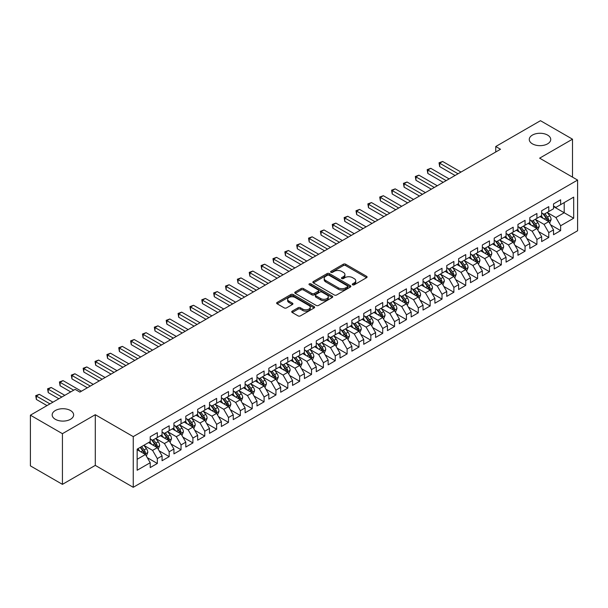 <?xml version="1.0" encoding="UTF-8"?>
<svg xmlns="http://www.w3.org/2000/svg" width="608" height="608" viewBox="0 0 608 608"><rect width="100%" height="100%" fill="white"/><g stroke="black" fill="none" stroke-linecap="round" stroke-linejoin="round"><path stroke-width="0.91" d="M352.61 284.81A1.155 0.669 0 0 0 354.236 284.81L366.609 277.666A1.649 0.95 0 0 0 367.095 276.997A1.649 0.95 0 0 0 366.609 276.321L345.648 264.222A1.649 0.95 0 0 0 343.322 264.222L330.95 271.366A1.155 0.669 0 0 0 330.615 271.837A1.155 0.669 0 0 0 330.95 272.308A1.155 0.669 0 0 0 332.584 272.308L334.18 271.381A5.267 3.04 0 0 1 341.635 271.381L343.383 272.392A5.267 3.04 0 0 1 344.926 274.542A5.267 3.04 0 0 1 343.383 276.693L341.78 277.613A1.155 0.669 0 0 0 341.445 278.084A1.155 0.669 0 0 0 341.78 278.555A1.155 0.669 0 0 0 343.414 278.555L345.01 277.636A5.267 3.04 0 0 1 352.465 277.636L354.213 278.639A5.267 3.04 0 0 1 355.756 280.79A5.267 3.04 0 0 1 354.213 282.94L352.61 283.868A1.155 0.669 0 0 0 352.268 284.339A1.155 0.669 0 0 0 352.61 284.81L352.61 283.868M70.498 410.529A10.739 6.202 0 0 0 58.794 409.184A10.739 6.202 0 0 0 52.166 414.914A10.739 6.202 0 0 0 55.313 419.292A10.739 6.202 0 0 0 67.009 420.637A10.739 6.202 0 0 0 73.636 414.914A10.739 6.202 0 0 0 70.498 410.529M547.588 135.082A10.739 6.202 0 0 0 535.891 133.737A10.739 6.202 0 0 0 529.264 139.46A10.739 6.202 0 0 0 532.403 143.845A10.739 6.202 0 0 0 544.107 145.19A10.739 6.202 0 0 0 550.734 139.46A10.739 6.202 0 0 0 547.588 135.082M292.205 311.144A1.649 0.95 0 0 0 291.726 311.813A1.649 0.95 0 0 0 292.205 312.489L298.087 315.886A1.649 0.95 0 0 0 300.42 315.886L314.154 307.952A1.649 0.95 0 0 0 314.64 307.276A1.649 0.95 0 0 0 314.154 306.607L293.2 294.508A1.649 0.95 0 0 0 290.867 294.508L277.126 302.442A1.649 0.95 0 0 0 276.648 303.111A1.649 0.95 0 0 0 277.126 303.78L284.232 307.884A1.649 0.95 0 0 0 286.558 307.884L292.44 304.486A1.649 0.95 0 0 0 292.927 303.818A1.649 0.95 0 0 0 292.44 303.141L288.922 301.112A4.408 2.546 0 0 1 287.63 299.311A4.408 2.546 0 0 1 290.35 296.962A4.408 2.546 0 0 1 295.146 297.517L308.948 305.482A4.408 2.546 0 0 1 310.24 307.276A4.408 2.546 0 0 1 307.519 309.632A4.408 2.546 0 0 1 302.716 309.077L300.42 307.747A1.649 0.95 0 0 0 298.087 307.747L292.205 311.144L292.205 312.489M62.426 433.679L62.426 484.356L95.289 465.386L95.289 414.709L62.426 433.679L30.4 415.188L75.118 389.363L79.868 392.107L500.498 149.256L495.748 146.52L495.748 152M95.289 414.709L133.243 436.62L577.6 180.074L577.6 230.759L133.243 487.304L133.243 436.62M572.5 177.133L572.5 139.186L539.638 158.164L577.6 180.074M572.5 139.186L540.474 120.696L495.748 146.52M334.301 294.979A1.649 0.95 0 0 0 336.627 294.979L350.368 287.044A1.649 0.95 0 0 0 350.846 286.376A1.649 0.95 0 0 0 350.368 285.699L329.407 273.6A1.649 0.95 0 0 0 327.081 273.6L313.34 281.534A1.649 0.95 0 0 0 312.862 282.203A1.649 0.95 0 0 0 313.34 282.88L334.301 294.979M309.784 285.061A1.155 0.669 0 0 1 310.954 285.22L310.954 283.852L332.264 296.157A1.649 0.95 0 0 1 332.743 296.826A1.649 0.95 0 0 1 332.264 297.494L318.524 305.429A1.649 0.95 0 0 1 316.19 305.429L295.237 293.33L295.237 291.984A1.649 0.95 0 0 0 294.751 292.661A1.649 0.95 0 0 0 295.237 293.33M295.237 291.984L301.112 288.587A1.649 0.95 0 0 1 303.445 288.587L311.942 293.497A1.649 0.95 0 0 0 314.275 293.497L318.174 291.247A1.649 0.95 0 0 0 318.653 290.571A1.649 0.95 0 0 0 318.174 289.902L309.328 284.795A1.155 0.669 0 0 1 308.986 284.324A1.155 0.669 0 0 1 309.7 283.708A1.155 0.669 0 0 1 310.954 283.852M553.523 206.583L564.194 212.747L564.194 202.608L573.686 197.129L560.637 204.66L560.637 199.796L553.523 203.908L553.523 208.772L548.773 211.508L548.773 206.652L541.66 210.756L541.66 215.62L536.91 218.356L536.91 213.499L529.796 217.603L529.796 222.467L525.054 225.211L525.054 220.347L517.932 224.451L517.932 229.315L513.19 232.058L513.19 227.194L506.069 231.306L506.069 236.162L501.326 238.906L501.326 234.042L494.213 238.154L494.213 243.01L489.463 245.754L489.463 240.89L482.349 245.001L482.349 249.865L477.599 252.601L477.599 247.737L470.486 251.849L470.486 256.713L465.743 259.449L465.743 254.585L458.622 258.696L458.622 263.56L453.88 266.296L453.88 261.432L446.758 265.544L446.758 270.408L442.016 273.144L442.016 268.288L434.895 272.392L434.895 277.256L430.152 279.999L430.152 275.135L423.039 279.239L423.039 284.103L418.289 286.847L418.289 281.983L411.175 286.094L411.175 290.951L406.433 293.694L406.433 288.83L399.312 292.942L399.312 297.798L394.569 300.542L394.569 295.678L387.448 299.79L387.448 304.654L382.706 307.39L382.706 302.526L375.584 306.637L375.584 311.501L370.842 314.237L370.842 309.373L363.728 313.485L363.728 318.349L358.978 321.085L358.978 316.221L351.865 320.332L351.865 325.196L347.122 327.932L347.122 323.076L340.001 327.18L340.001 332.044L335.259 334.788L335.259 329.924L328.138 334.028L328.138 338.892L323.395 341.635L323.395 336.771L316.274 340.883L316.274 345.739L311.532 348.483L311.532 343.619L304.418 347.73L304.418 352.587L299.668 355.33L299.668 350.466L292.554 354.578L292.554 359.442L287.804 362.178L287.804 357.314L280.691 361.426L280.691 366.29L275.948 369.026L275.948 364.162L268.827 368.273L268.827 373.137L264.085 375.873L264.085 371.009L256.964 375.121L256.964 379.985L252.221 382.721L252.221 377.864L245.108 381.968L245.108 386.832L240.358 389.576L240.358 384.712L233.244 388.816L233.244 393.68L228.494 396.424L228.494 391.56L221.38 395.671L221.38 400.528L216.638 403.271L216.638 398.407L209.517 402.519L209.517 407.375L204.774 410.119L204.774 405.255L197.653 409.366L197.653 414.23L192.911 416.966L192.911 412.102L185.797 416.214L185.797 421.078L181.047 423.814L181.047 418.95L173.934 423.062L173.934 427.926L169.184 430.662L169.184 425.798L162.07 429.909L162.07 434.773L157.328 437.509L157.328 432.653L150.206 436.757L150.206 441.621L137.157 449.152L137.157 470.25L150.206 462.718L145.464 454.495L137.157 449.7M573.686 197.129L573.686 218.219L560.637 225.758L555.894 217.535L547.291 212.572M550.612 224.831L560.637 230.614L560.637 225.758M560.637 230.614L553.523 234.726L553.523 229.862L548.773 232.606L544.031 224.382L535.428 219.42M538.749 231.678L548.773 237.47L548.773 232.606M548.773 237.47L541.66 241.574L541.66 236.71L536.91 239.453L532.167 231.238L523.572 226.267M526.893 238.526L536.91 244.317L536.91 239.453M536.91 244.317L529.796 248.421L529.796 243.565L525.054 246.301L520.304 238.085L511.708 233.115M515.029 245.374L525.054 251.165L525.054 246.301M525.054 251.165L517.932 255.276L517.932 250.412L513.19 253.148L508.44 244.933L499.844 239.962M503.166 252.229L513.19 258.012L513.19 253.148M513.19 258.012L506.069 262.124L506.069 257.26L501.326 259.996L496.584 251.78L487.981 246.818M491.302 259.076L501.326 264.86L501.326 259.996M501.326 264.86L494.213 268.972L494.213 264.108L489.463 266.844L484.72 258.628L476.117 253.665M479.438 265.924L489.463 271.708L489.463 266.844M489.463 271.708L482.349 275.819L482.349 270.955L477.599 273.699L472.857 265.476L464.254 260.513M467.582 272.772L477.599 278.555L477.599 273.699M477.599 278.555L470.486 282.667L470.486 277.803L465.743 280.546L460.993 272.323L452.398 267.36M455.719 279.619L465.743 285.403L465.743 280.546M465.743 285.403L458.622 289.514L458.622 284.65L453.88 287.394L449.13 279.171L440.534 274.208M443.855 286.467L453.88 292.258L453.88 287.394M453.88 292.258L446.758 296.362L446.758 291.498L442.016 294.242L437.274 286.026L428.67 281.056M431.992 293.314L442.016 299.106L442.016 294.242M442.016 299.106L434.895 303.21L434.895 298.353L430.152 301.089L425.41 292.874L416.807 287.903M420.128 300.162L430.152 305.953L430.152 301.089M430.152 305.953L423.039 310.065L423.039 305.201L418.289 307.937L413.546 299.721L404.943 294.751M408.272 307.017L418.289 312.801L418.289 307.937M418.289 312.801L411.175 316.912L411.175 312.048L406.433 314.784L401.683 306.569L393.087 301.606M396.408 313.865L406.433 319.648L406.433 314.784M406.433 319.648L399.312 323.76L399.312 318.896L394.569 321.632L389.819 313.416L381.224 308.454M384.545 320.712L394.569 326.496L394.569 321.632M394.569 326.496L387.448 330.608L387.448 325.744L382.706 328.487L377.963 320.264L369.36 315.301M372.681 327.56L382.706 333.344L382.706 328.487M382.706 333.344L375.584 337.455L375.584 332.591L370.842 335.335L366.1 327.112L357.496 322.149M360.818 334.408L370.842 340.191L370.842 335.335M370.842 340.191L363.728 344.303L363.728 339.439L358.978 342.182L354.236 333.959L345.633 328.996M348.954 341.255L358.978 347.046L358.978 342.182M358.978 347.046L351.865 351.15L351.865 346.286L347.122 349.03L342.372 340.814L333.777 335.844M337.098 348.103L347.122 353.894L347.122 349.03M347.122 353.894L340.001 357.998L340.001 353.142L335.259 355.878L330.509 347.662L321.913 342.692M325.234 354.95L335.259 360.742L335.259 355.878M335.259 360.742L328.138 364.853L328.138 359.989L323.395 362.725L318.653 354.51L310.05 349.539M313.371 361.806L323.395 367.589L323.395 362.725M323.395 367.589L316.274 371.701L316.274 366.837L311.532 369.573L306.789 361.357L298.186 356.394M301.507 368.653L311.532 374.437L311.532 369.573M311.532 374.437L304.418 378.548L304.418 373.684L299.668 376.42L294.926 368.205L286.322 363.242M289.644 375.501L299.668 381.284L299.668 376.42M299.668 381.284L292.554 385.396L292.554 380.532L287.804 383.276L283.062 375.052L274.466 370.09M277.788 382.348L287.804 388.132L287.804 383.276M287.804 388.132L280.691 392.244L280.691 387.38L275.948 390.123L271.198 381.9L262.603 376.937M265.924 389.196L275.948 394.98L275.948 390.123M275.948 394.98L268.827 399.091L268.827 394.227L264.085 396.971L259.342 388.748L250.739 383.785M254.06 396.044L264.085 401.835L264.085 396.971M264.085 401.835L256.964 405.939L256.964 401.075L252.221 403.818L247.479 395.603L238.876 390.632M242.197 402.891L252.221 408.682L252.221 403.818M252.221 408.682L245.108 412.786L245.108 407.93L240.358 410.666L235.615 402.45L227.012 397.48M230.333 409.739L240.358 415.53L240.358 410.666M240.358 415.53L233.244 419.634L233.244 414.778L228.494 417.514L223.752 409.298L215.156 404.328M218.477 416.594L228.494 422.378L228.494 417.514M228.494 422.378L221.38 426.489L221.38 421.625L216.638 424.361L211.888 416.146L203.292 411.183M206.614 423.442L216.638 429.225L216.638 424.361M216.638 429.225L209.517 433.337L209.517 428.473L204.774 431.209L200.032 422.993L191.429 418.03M194.75 430.289L204.774 436.073L204.774 431.209M204.774 436.073L197.653 440.184L197.653 435.32L192.911 438.064L188.168 429.841L179.565 424.878M182.886 437.137L192.911 442.92L192.911 438.064M192.911 442.92L185.797 447.032L185.797 442.168L181.047 444.912L176.305 436.688L167.702 431.726M171.023 443.984L181.047 449.768L181.047 444.912M181.047 449.768L173.934 453.88L173.934 449.016L169.184 451.759L164.441 443.536L155.846 438.573M159.167 450.832L169.184 456.623L169.184 451.759M169.184 456.623L162.07 460.727L162.07 455.863L157.328 458.607L152.578 450.391L143.982 445.421M147.303 457.68L157.328 463.471L157.328 458.607M157.328 463.471L150.206 467.575L150.206 462.718M150.206 438.885L152.578 440.253L157.328 437.509M137.157 459.291L145.464 454.495M162.07 432.03L164.441 433.405L169.184 430.662M152.578 450.391L157.328 447.648L148.55 442.578M162.07 455.863L157.328 447.648M173.934 425.182L176.305 426.558L181.047 423.814M164.441 443.536L169.184 440.8L160.406 435.731M173.934 449.016L169.184 440.8M185.797 418.334L188.168 419.702L192.911 416.966M176.305 436.688L181.047 433.952L172.269 428.883M185.797 442.168L181.047 433.952M197.653 411.487L200.032 412.855L204.774 410.119M188.168 429.841L192.911 427.105L184.133 422.036M197.653 435.32L192.911 427.105M209.517 404.639L211.888 406.007L216.638 403.271M200.032 422.993L204.774 420.257L195.996 415.188M209.517 428.473L204.774 420.257M221.38 397.792L223.752 399.16L228.494 396.424M211.888 416.146L216.638 413.402L207.86 408.34M221.38 421.625L216.638 413.402M233.244 390.944L235.615 392.312L240.358 389.576M223.752 409.298L228.494 406.554L219.716 401.485M233.244 414.778L228.494 406.554M245.108 384.096L247.479 385.464L252.221 382.721M235.615 402.45L240.358 399.707L231.58 394.638M245.108 407.93L240.358 399.707M256.964 377.249L259.342 378.617L264.085 375.873M247.479 395.603L252.221 392.859L243.443 387.79M256.964 401.075L252.221 392.859M268.827 370.394L271.198 371.769L275.948 369.026M259.342 388.748L264.085 386.012L255.307 380.942M268.827 394.227L264.085 386.012M280.691 363.546L283.062 364.914L287.804 362.178M271.198 381.9L275.948 379.164L267.17 374.095M280.691 387.38L275.948 379.164M292.554 356.698L294.926 358.066L299.668 355.33M283.062 375.052L287.804 372.316L279.026 367.247M292.554 380.532L287.804 372.316M304.418 349.851L306.789 351.219L311.532 348.483M294.926 368.205L299.668 365.469L290.89 360.4M304.418 373.684L299.668 365.469M316.274 343.003L318.653 344.371L323.395 341.635M306.789 361.357L311.532 358.614L302.754 353.552M316.274 366.837L311.532 358.614M328.138 336.156L330.509 337.524L335.259 334.788M318.653 354.51L323.395 351.766L314.617 346.697M328.138 359.989L323.395 351.766M340.001 329.308L342.372 330.676L347.122 327.932M330.509 347.662L335.259 344.918L326.481 339.849M340.001 353.142L335.259 344.918M351.865 322.46L354.236 323.828L358.978 321.085M342.372 340.814L347.122 338.071L338.344 333.002M351.865 346.286L347.122 338.071M363.728 315.605L366.1 316.981L370.842 314.237M354.236 333.959L358.978 331.223L350.2 326.154M363.728 339.439L358.978 331.223M375.584 308.758L377.963 310.126L382.706 307.39M366.1 327.112L370.842 324.376L362.064 319.306M375.584 332.591L370.842 324.376M387.448 301.91L389.819 303.278L394.569 300.542M377.963 320.264L382.706 317.528L373.928 312.459M387.448 325.744L382.706 317.528M399.312 295.062L401.683 296.43L406.433 293.694M389.819 313.416L394.569 310.68L385.791 305.611M399.312 318.896L394.569 310.68M411.175 288.215L413.546 289.583L418.289 286.847M401.683 306.569L406.433 303.825L397.655 298.764M411.175 312.048L406.433 303.825M423.039 281.367L425.41 282.735L430.152 279.999M413.546 299.721L418.289 296.978L409.511 291.916M423.039 305.201L418.289 296.978M434.895 274.52L437.274 275.888L442.016 273.144M425.41 292.874L430.152 290.13L421.374 285.061M434.895 298.353L430.152 290.13M446.758 267.672L449.13 269.04L453.88 266.296M437.274 286.026L442.016 283.282L433.238 278.213M446.758 291.498L442.016 283.282M458.622 260.817L460.993 262.192L465.743 259.449M449.13 279.171L453.88 276.435L445.102 271.366M458.622 284.65L453.88 276.435M470.486 253.969L472.857 255.345L477.599 252.601M460.993 272.323L465.743 269.587L456.965 264.518M470.486 277.803L465.743 269.587M482.349 247.122L484.72 248.49L489.463 245.754M472.857 265.476L477.599 262.74L468.821 257.67M482.349 270.955L477.599 262.74M494.213 240.274L496.584 241.642L501.326 238.906M484.72 258.628L489.463 255.892L480.685 250.823M494.213 264.108L489.463 255.892M506.069 233.426L508.44 234.794L513.19 232.058M496.584 251.78L501.326 249.037L492.548 243.975M506.069 257.26L501.326 249.037M517.932 226.579L520.304 227.947L525.054 225.211M508.44 244.933L513.19 242.189L504.412 237.128M517.932 250.412L513.19 242.189M529.796 219.731L532.167 221.099L536.91 218.356M520.304 238.085L525.054 235.342L516.276 230.272M529.796 243.565L525.054 235.342M541.66 212.884L544.031 214.252L548.773 211.508M532.167 231.238L536.91 228.494L528.132 223.425M541.66 236.71L536.91 228.494M553.523 206.028L555.894 207.404L560.637 204.66M544.031 224.382L548.773 221.646L539.995 216.577M553.523 229.862L548.773 221.646M30.4 415.188L30.4 465.865L62.426 484.356M95.289 465.386L133.243 487.304M555.894 217.535L564.194 212.747L573.686 218.219M353.066 284.97L354.213 284.316A5.267 3.04 0 0 0 355.756 282.165L355.756 280.79M344.926 274.542L344.926 275.91A5.267 3.04 0 0 1 343.383 278.061L342.243 278.722M366.586 277.681L345.648 265.59A1.649 0.95 0 0 0 343.322 265.59L331.413 272.468M350.368 285.699L350.368 287.044L329.407 274.968A1.649 0.95 0 0 0 327.081 274.968L313.363 282.887L313.34 281.534M347.457 286.839A1.155 0.669 0 0 0 347.791 286.376A1.155 0.669 0 0 0 347.457 285.904L329.057 275.28A1.155 0.669 0 0 0 327.431 275.28L325.744 276.252A5.267 3.04 0 0 0 324.201 278.403A5.267 3.04 0 0 0 325.744 280.554L338.314 287.82A5.267 3.04 0 0 0 345.77 287.82L347.457 286.839L347.457 288.215A1.155 0.669 0 0 0 347.791 287.744L347.791 286.376M324.201 278.403L324.201 279.779A5.267 3.04 0 0 0 325.744 281.93L325.744 280.554M347.457 288.215L345.77 289.188A5.267 3.04 0 0 1 338.314 289.188L325.744 281.93M295.26 293.345L301.112 289.963L301.112 288.587M318.653 290.571L318.653 291.946A1.649 0.95 0 0 1 318.174 292.615L314.275 294.865A1.649 0.95 0 0 1 311.942 294.865L303.445 289.963A1.649 0.95 0 0 0 301.112 289.963M310.954 285.22L332.242 297.51M320.766 298.589A4.408 2.546 0 0 0 325.561 299.144A4.408 2.546 0 0 0 328.282 296.795A4.408 2.546 0 0 0 326.99 294.994L322.134 292.19A1.649 0.95 0 0 0 319.8 292.19L315.902 294.439A1.649 0.95 0 0 0 315.423 295.108A1.649 0.95 0 0 0 315.902 295.784L320.766 298.589L320.766 299.957A4.408 2.546 0 0 0 325.561 300.512A4.408 2.546 0 0 0 328.282 298.163L328.282 296.795M315.423 295.108L315.423 296.484A1.649 0.95 0 0 0 315.902 297.152L315.902 295.784M320.766 299.957L315.902 297.152M310.24 307.276L310.24 308.651A4.408 2.546 0 0 1 307.519 311A4.408 2.546 0 0 1 302.716 310.445L300.42 309.122A1.649 0.95 0 0 0 298.087 309.122L292.228 312.504M287.63 299.311L287.63 300.679A4.408 2.546 0 0 0 288.922 302.48L288.922 301.112M292.418 304.502L288.922 302.48M314.154 306.607L314.154 307.952L293.2 295.876A1.649 0.95 0 0 0 290.867 295.876L277.149 303.795M549.655 223.166L551.122 219.579A4.446 2.569 -120 0 0 549.708 215.794L547.185 212.428M543.172 218.409L541.257 215.855M460.993 172.064L442.647 161.47L439.683 163.18L439.683 166.607L455.065 175.484M547.937 221.16L548.72 219.769A4.446 2.569 -120 0 0 547.451 217.094L544.928 213.727M543.491 213.94L546.607 218.097A2.265 1.307 60 0 1 547.018 218.781L548.72 219.769M542.708 213.492L546.03 217.915A4.446 2.569 60 0 1 547.299 220.59L547.39 220.848M439.683 166.607L439.029 162.807L458.029 173.774M439.029 162.807L442.647 161.47M537.791 230.014L539.258 226.427A4.446 2.569 -120 0 0 537.844 222.642L535.321 219.275M531.308 225.256L529.393 222.703M449.13 178.912L430.783 168.317L427.819 170.027L427.819 173.455L443.202 182.339M536.074 228.008L536.864 226.617A4.446 2.569 -120 0 0 535.587 223.942L533.072 220.575M531.628 220.788L534.744 224.945A2.265 1.307 60 0 1 535.154 225.629L536.864 226.617M530.845 220.339L534.166 224.762A4.446 2.569 60 0 1 535.435 227.438L535.526 227.696M427.819 173.455L427.166 169.655L446.166 180.622M427.166 169.655L430.783 168.317M525.928 236.862L527.402 233.274A4.446 2.569 -120 0 0 525.981 229.49L523.458 226.123M519.445 232.104L517.53 229.55M437.274 185.759L418.92 175.165L415.956 176.875L415.956 180.302L431.338 189.187M524.21 234.863L525 233.464A4.446 2.569 -120 0 0 523.724 230.789L521.208 227.43M519.772 227.635L522.88 231.792A2.265 1.307 60 0 1 523.29 232.476L525 233.464M518.989 227.187L522.302 231.61A4.446 2.569 60 0 1 523.579 234.285L523.663 234.544M415.956 180.302L415.302 176.502L434.302 187.469M415.302 176.502L418.92 175.165M514.064 243.709L515.538 240.122A4.446 2.569 -120 0 0 514.117 236.337L511.602 232.97M507.581 238.959L505.666 236.398M425.41 192.607L407.056 182.012L404.092 183.722L404.092 187.15L419.474 196.034M512.354 241.71L513.137 240.312A4.446 2.569 -120 0 0 511.868 237.637L509.344 234.278M507.908 234.483L511.016 238.64A2.265 1.307 60 0 1 511.427 239.324L513.137 240.312M507.125 234.034L510.439 238.458A4.446 2.569 60 0 1 511.716 241.133L511.807 241.391M404.092 187.15L403.438 183.35L422.446 194.317M403.438 183.35L407.056 182.012M502.208 250.564L503.675 246.97A4.446 2.569 -120 0 0 502.254 243.185L499.738 239.826M495.718 245.807L493.802 243.246M413.546 199.454L395.192 188.86L392.228 190.578L392.228 193.998L407.618 202.882M500.49 248.558L501.273 247.16A4.446 2.569 -120 0 0 500.004 244.484L497.481 241.125M496.044 241.33L499.153 245.488A2.265 1.307 60 0 1 499.571 246.179L501.273 247.16M495.262 240.882L498.575 245.313A4.446 2.569 60 0 1 499.852 247.98L499.943 248.239M392.228 193.998L391.575 190.198L410.582 201.172M391.575 190.198L395.192 188.86M490.344 257.412L491.811 253.817A4.446 2.569 -120 0 0 490.398 250.032L487.874 246.673M483.862 252.654L481.946 250.093M401.683 206.302L383.336 195.708L380.365 197.425L380.365 200.845L395.755 209.73M488.627 255.406L489.41 254.007A4.446 2.569 -120 0 0 488.14 251.34L485.617 247.973M484.181 248.186L487.297 252.335A2.265 1.307 60 0 1 487.707 253.027L489.41 254.007M483.398 247.73L486.719 252.16A4.446 2.569 60 0 1 487.988 254.836L488.08 255.086M380.365 200.845L379.719 197.045L398.719 208.02M379.719 197.045L383.336 195.708M478.481 264.26L479.948 260.672A4.446 2.569 -120 0 0 478.534 256.88L476.011 253.521M471.998 259.502L470.083 256.941M389.819 213.157L371.473 202.563L368.509 204.273L368.509 207.693L383.891 216.577M476.763 262.253L477.554 260.862A4.446 2.569 -120 0 0 476.277 258.187L473.761 254.82M472.317 255.033L475.433 259.183A2.265 1.307 60 0 1 475.844 259.874L477.554 260.862M471.534 254.577L474.856 259.008A4.446 2.569 60 0 1 476.125 261.683L476.216 261.942M368.509 207.693L367.855 203.893L386.855 214.867M367.855 203.893L371.473 202.563M466.617 271.107L468.092 267.52A4.446 2.569 -120 0 0 466.67 263.735L464.147 260.368M460.134 266.35L458.219 263.796M377.963 220.005L359.609 209.41L356.645 211.12L356.645 214.548L372.028 223.425M464.9 269.101L465.69 267.71A4.446 2.569 -120 0 0 464.413 265.035L461.898 261.668M460.461 261.881L463.57 266.03A2.265 1.307 60 0 1 463.98 266.722L465.69 267.71M459.678 261.425L462.992 265.856A4.446 2.569 60 0 1 464.261 268.531L464.352 268.789M356.645 214.548L355.992 210.74L374.992 221.715M355.992 210.74L359.609 209.41M454.754 277.955L456.228 274.368A4.446 2.569 -120 0 0 454.807 270.583L452.291 267.216M448.271 273.197L446.356 270.644M366.1 226.852L347.746 216.258L344.782 217.968L344.782 221.396L360.164 230.272M453.044 275.948L453.826 274.558A4.446 2.569 -120 0 0 452.557 271.882L450.034 268.516M448.598 268.728L451.706 272.886A2.265 1.307 60 0 1 452.116 273.57L453.826 274.558M447.815 268.28L451.128 272.703A4.446 2.569 60 0 1 452.405 275.378L452.496 275.637M344.782 221.396L344.128 217.596L363.136 228.562M344.128 217.596L347.746 216.258M442.89 284.802L444.364 281.215A4.446 2.569 -120 0 0 442.943 277.43L440.428 274.064M436.407 280.045L434.492 277.491M354.236 233.7L335.882 223.106L332.918 224.816L332.918 228.243L348.308 237.128M441.18 282.796L441.963 281.405A4.446 2.569 -120 0 0 440.694 278.73L438.17 275.363M436.734 275.576L439.842 279.733A2.265 1.307 60 0 1 440.26 280.417L441.963 281.405M435.951 275.128L439.265 279.551A4.446 2.569 60 0 1 440.542 282.226L440.633 282.484M332.918 228.243L332.264 224.443L351.272 235.41M332.264 224.443L335.882 223.106M431.034 291.65L432.501 288.063A4.446 2.569 -120 0 0 431.08 284.278L428.564 280.911M424.551 286.892L422.636 284.339M342.372 240.548L324.026 229.953L321.054 231.663L321.054 235.091L336.444 243.975M429.316 289.651L430.099 288.253A4.446 2.569 -120 0 0 428.83 285.578L426.307 282.218M424.87 282.424L427.986 286.581A2.265 1.307 60 0 1 428.397 287.265L430.099 288.253M424.088 281.975L427.409 286.398A4.446 2.569 60 0 1 428.678 289.074L428.769 289.332M321.054 235.091L320.408 231.291L339.408 242.258M320.408 231.291L324.026 229.953M419.17 298.498L420.637 294.91A4.446 2.569 -120 0 0 419.224 291.126L416.7 287.759M412.688 293.74L410.772 291.186M330.509 247.395L312.162 236.801L309.198 238.511L309.198 241.938L324.581 250.823M417.453 296.499L418.243 295.1A4.446 2.569 -120 0 0 416.966 292.425L414.451 289.066M413.007 289.271L416.123 293.428A2.265 1.307 60 0 1 416.533 294.112L418.243 295.1M412.224 288.823L415.545 293.246A4.446 2.569 60 0 1 416.814 295.921L416.906 296.18M309.198 241.938L308.545 238.138L327.545 249.105M308.545 238.138L312.162 236.801M407.307 305.353L408.781 301.758A4.446 2.569 -120 0 0 407.36 297.973L404.837 294.614M400.824 300.595L398.909 298.034M318.653 254.243L300.299 243.648L297.335 245.366L297.335 248.786L312.717 257.67M405.589 303.346L406.38 301.948A4.446 2.569 -120 0 0 405.103 299.273L402.587 295.914M401.143 296.119L404.259 300.276A2.265 1.307 60 0 1 404.67 300.968L406.38 301.948M400.368 295.67L403.682 300.101A4.446 2.569 60 0 1 404.951 302.769L405.042 303.027M297.335 248.786L296.681 244.986L315.681 255.96M296.681 244.986L300.299 243.648M395.443 312.2L396.918 308.606A4.446 2.569 -120 0 0 395.496 304.821L392.973 301.462M388.96 307.443L387.045 304.882M306.789 261.09L288.435 250.496L285.471 252.214L285.471 255.634L300.854 264.518M393.733 310.194L394.516 308.796A4.446 2.569 -120 0 0 393.247 306.128L390.724 302.761M389.287 302.974L392.396 307.124A2.265 1.307 60 0 1 392.806 307.815L394.516 308.796M388.504 302.518L391.818 306.949A4.446 2.569 60 0 1 393.095 309.624L393.178 309.875M285.471 255.634L284.818 251.834L303.825 262.808M284.818 251.834L288.435 250.496M383.58 319.048L385.054 315.461A4.446 2.569 -120 0 0 383.633 311.668L381.117 308.309M377.097 314.29L375.182 311.729M294.926 267.946L276.572 257.351L273.608 259.061L273.608 262.481L288.998 271.366M381.87 317.042L382.652 315.643A4.446 2.569 -120 0 0 381.383 312.976L378.86 309.609M377.424 309.822L380.532 313.971A2.265 1.307 60 0 1 380.95 314.663L382.652 315.643M376.641 309.366L379.954 313.796A4.446 2.569 60 0 1 381.231 316.472L381.322 316.722M273.608 262.481L272.954 258.681L291.962 269.656M272.954 258.681L276.572 257.351M371.724 325.896L373.19 322.308A4.446 2.569 -120 0 0 371.769 318.524L369.254 315.157M365.241 321.138L363.318 318.584M283.062 274.793L264.716 264.199L261.744 265.909L261.744 269.336L277.134 278.213M370.006 323.889L370.789 322.498A4.446 2.569 -120 0 0 369.52 319.823L366.996 316.456M365.56 316.669L368.676 320.819A2.265 1.307 60 0 1 369.086 321.51L370.789 322.498M364.777 316.213L368.098 320.644A4.446 2.569 60 0 1 369.368 323.319L369.459 323.578M261.744 269.336L261.098 265.529L280.098 276.503M261.098 265.529L264.716 264.199M359.86 332.743L361.327 329.156A4.446 2.569 -120 0 0 359.913 325.371L357.39 322.004M353.377 327.986L351.462 325.432M271.198 281.641L252.852 271.046L249.888 272.756L249.888 276.184L265.27 285.061M358.142 330.737L358.933 329.346A4.446 2.569 -120 0 0 357.656 326.671L355.14 323.304M353.696 323.517L356.812 327.674A2.265 1.307 60 0 1 357.223 328.358L358.933 329.346M352.914 323.061L356.235 327.492A4.446 2.569 60 0 1 357.504 330.167L357.595 330.425M249.888 276.184L249.234 272.384L268.234 283.351M249.234 272.384L252.852 271.046M347.996 339.591L349.463 336.004A4.446 2.569 -120 0 0 348.05 332.219L345.526 328.852M341.514 334.833L339.598 332.28M259.342 288.488L240.988 277.894L238.024 279.604L238.024 283.032L253.407 291.916M346.279 337.584L347.069 336.194A4.446 2.569 -120 0 0 345.792 333.518L343.277 330.152M341.833 330.364L344.949 334.522A2.265 1.307 60 0 1 345.359 335.206L347.069 336.194M341.058 329.916L344.371 334.339A4.446 2.569 60 0 1 345.64 337.014L345.732 337.273M238.024 283.032L237.371 279.232L256.371 290.198M237.371 279.232L240.988 277.894M336.133 346.438L337.607 342.851A4.446 2.569 -120 0 0 336.186 339.066L333.663 335.7M329.65 341.681L327.735 339.127M247.479 295.336L229.125 284.742L226.161 286.452L226.161 289.879L241.543 298.764M334.415 344.44L335.206 343.041A4.446 2.569 -120 0 0 333.929 340.366L331.413 337.007M329.977 337.212L333.085 341.369A2.265 1.307 60 0 1 333.496 342.053L335.206 343.041M329.194 336.764L332.508 341.187A4.446 2.569 60 0 1 333.784 343.862L333.868 344.12M226.161 289.879L225.507 286.079L244.507 297.046M225.507 286.079L229.125 284.742M324.269 353.286L325.744 349.699A4.446 2.569 -120 0 0 324.322 345.914L321.807 342.547M317.786 348.528L315.871 345.975M235.615 302.184L217.261 291.589L214.297 293.299L214.297 296.727L229.68 305.611M322.559 351.287L323.342 349.889A4.446 2.569 -120 0 0 322.073 347.214L319.55 343.854M318.113 344.06L321.222 348.217A2.265 1.307 60 0 1 321.64 348.901L323.342 349.889M317.33 343.611L320.644 348.034A4.446 2.569 60 0 1 321.921 350.71L322.012 350.968M214.297 296.727L213.644 292.927L232.651 303.894M213.644 292.927L217.261 291.589M312.413 360.141L313.88 356.546A4.446 2.569 -120 0 0 312.459 352.762L309.943 349.402M305.923 355.384L304.008 352.822M223.752 309.031L205.405 298.437L202.434 300.154L202.434 303.574L217.824 312.459M310.696 358.135L311.478 356.736A4.446 2.569 -120 0 0 310.209 354.061L307.686 350.702M306.25 350.907L309.366 355.064A2.265 1.307 60 0 1 309.776 355.756L311.478 356.736M305.467 350.459L308.788 354.89A4.446 2.569 60 0 1 310.057 357.557L310.148 357.816M202.434 303.574L201.788 299.774L220.788 310.749M201.788 299.774L205.405 298.437M300.55 366.989L302.016 363.394A4.446 2.569 -120 0 0 300.603 359.609L298.08 356.25M294.067 362.231L292.152 359.67M211.888 315.879L193.542 305.284L190.578 307.002L190.578 310.422L205.96 319.306M298.832 364.982L299.615 363.584A4.446 2.569 -120 0 0 298.346 360.916L295.822 357.55M294.386 357.762L297.502 361.912A2.265 1.307 60 0 1 297.912 362.604L299.615 363.584M293.603 357.306L296.924 361.737A4.446 2.569 60 0 1 298.194 364.405L298.285 364.663M190.578 310.422L189.924 306.622L208.924 317.596M189.924 306.622L193.542 305.284M288.686 373.836L290.153 370.249A4.446 2.569 -120 0 0 288.739 366.457L286.216 363.098M282.203 369.079L280.288 366.518M200.024 322.734L181.678 312.14L178.714 313.85L178.714 317.27L194.096 326.154M286.968 371.83L287.759 370.432A4.446 2.569 -120 0 0 286.482 367.764L283.966 364.397M282.522 364.61L285.638 368.76A2.265 1.307 60 0 1 286.049 369.451L287.759 370.432M281.747 364.154L285.061 368.585A4.446 2.569 60 0 1 286.33 371.26L286.421 371.511M178.714 317.27L178.06 313.47L197.06 324.444M178.06 313.47L181.678 312.14M276.822 380.684L278.297 377.097A4.446 2.569 -120 0 0 276.876 373.312L274.352 369.945M270.34 375.926L268.424 373.373M188.168 329.582L169.814 318.987L166.85 320.697L166.85 324.125L182.233 333.002M275.105 378.678L275.895 377.287A4.446 2.569 -120 0 0 274.618 374.612L272.103 371.245M270.666 371.458L273.775 375.607A2.265 1.307 60 0 1 274.185 376.299L275.895 377.287M269.884 371.002L273.197 375.432A4.446 2.569 60 0 1 274.474 378.108L274.558 378.366M166.85 324.125L166.197 320.317L185.197 331.292M166.197 320.317L169.814 318.987M264.959 387.532L266.433 383.944A4.446 2.569 -120 0 0 265.012 380.16L262.496 376.793M258.476 382.774L256.561 380.22M176.305 336.429L157.951 325.835L154.987 327.545L154.987 330.972L170.369 339.849M263.249 385.525L264.032 384.134A4.446 2.569 -120 0 0 262.762 381.459L260.239 378.092M258.803 378.305L261.911 382.462A2.265 1.307 60 0 1 262.322 383.146L264.032 384.134M258.02 377.849L261.334 382.28A4.446 2.569 60 0 1 262.61 384.955L262.702 385.214M154.987 330.972L154.333 327.172L173.341 338.139M154.333 327.172L157.951 325.835M253.103 394.379L254.57 390.792A4.446 2.569 -120 0 0 253.148 387.007L250.633 383.64M246.612 389.622L244.697 387.068M164.441 343.277L146.095 332.682L143.123 334.392L143.123 337.82L158.513 346.697M251.385 392.373L252.168 390.982A4.446 2.569 -120 0 0 250.899 388.307L248.376 384.94M246.939 385.153L250.055 389.31A2.265 1.307 60 0 1 250.466 389.994L252.168 390.982M246.156 384.704L249.478 389.128A4.446 2.569 60 0 1 250.747 391.803L250.838 392.061M143.123 337.82L142.47 334.02L161.477 344.987M142.47 334.02L146.095 332.682M241.239 401.227L242.706 397.64A4.446 2.569 -120 0 0 241.292 393.855L238.769 390.488M234.756 396.469L232.841 393.916M152.578 350.124L134.231 339.53L131.267 341.24L131.267 344.668L146.65 353.552M239.522 399.228L240.304 397.83A4.446 2.569 -120 0 0 239.035 395.154L236.512 391.795M235.076 392L238.192 396.158A2.265 1.307 60 0 1 238.602 396.842L240.304 397.83M234.293 391.552L237.614 395.975A4.446 2.569 60 0 1 238.883 398.65L238.974 398.909M131.267 344.668L130.614 340.868L149.614 351.834M130.614 340.868L134.231 339.53M229.376 408.074L230.842 404.487A4.446 2.569 -120 0 0 229.429 400.702L226.906 397.336M222.893 403.317L220.978 400.763M140.714 356.972L122.368 346.378L119.404 348.088L119.404 351.515L134.786 360.4M227.658 406.076L228.448 404.677A4.446 2.569 -120 0 0 227.172 402.002L224.656 398.643M223.212 398.848L226.328 403.005A2.265 1.307 60 0 1 226.738 403.689L228.448 404.677M222.437 398.4L225.75 402.823A4.446 2.569 60 0 1 227.02 405.498L227.111 405.756M119.404 351.515L118.75 347.715L137.75 358.682M118.75 347.715L122.368 346.378M217.512 414.93L218.986 411.335A4.446 2.569 -120 0 0 217.565 407.55L215.042 404.191M211.029 410.172L209.114 407.611M128.858 363.82L110.504 353.225L107.54 354.943L107.54 358.363L122.922 367.247M215.794 412.923L216.585 411.525A4.446 2.569 -120 0 0 215.308 408.85L212.792 405.49M211.356 405.696L214.464 409.853A2.265 1.307 60 0 1 214.875 410.544L216.585 411.525M210.573 405.247L213.887 409.678A4.446 2.569 60 0 1 215.164 412.346L215.247 412.604M107.54 358.363L106.886 354.563L125.886 365.537M106.886 354.563L110.504 353.225M205.648 421.777L207.123 418.182A4.446 2.569 -120 0 0 205.702 414.398L203.186 411.038M199.166 417.02L197.25 414.458M116.994 370.667L98.64 360.073L95.676 361.79L95.676 365.21L111.059 374.095M203.938 419.771L204.721 418.372A4.446 2.569 -120 0 0 203.452 415.705L200.929 412.338M199.492 412.551L202.601 416.7A2.265 1.307 60 0 1 203.011 417.392L204.721 418.372M198.71 412.095L202.023 416.526A4.446 2.569 60 0 1 203.3 419.193L203.391 419.452M95.676 365.21L95.023 361.41L114.03 372.385M95.023 361.41L98.64 360.073M193.792 428.625L195.259 425.038A4.446 2.569 -120 0 0 193.838 421.245L191.322 417.886M187.302 423.867L185.387 421.306M105.131 377.522L86.784 366.928L83.813 368.638L83.813 372.058L99.203 380.942M192.075 426.618L192.858 425.22A4.446 2.569 -120 0 0 191.588 422.552L189.065 419.186M187.629 419.398L190.745 423.548A2.265 1.307 60 0 1 191.155 424.24L192.858 425.22M186.846 418.942L190.167 423.373A4.446 2.569 60 0 1 191.436 426.048L191.528 426.299M83.813 372.058L83.159 368.258L102.167 379.232M83.159 368.258L86.784 366.928M181.929 435.472L183.396 431.885A4.446 2.569 -120 0 0 181.982 428.1L179.459 424.734M175.446 430.715L173.531 428.161M93.267 384.37L74.921 373.776L71.957 375.486L71.957 378.913L87.339 387.79M180.211 433.466L180.994 432.075A4.446 2.569 -120 0 0 179.725 429.4L177.202 426.033M175.765 426.246L178.881 430.396A2.265 1.307 60 0 1 179.292 431.087L180.994 432.075M174.982 425.79L178.304 430.221A4.446 2.569 60 0 1 179.573 432.896L179.664 433.154M71.957 378.913L71.303 375.106L90.303 386.08M71.303 375.106L74.921 373.776M170.065 442.32L171.532 438.733A4.446 2.569 -120 0 0 170.118 434.948L167.595 431.581M163.582 437.562L161.667 435.009M81.404 391.218L63.057 380.623L60.093 382.333L60.093 385.761L70.733 391.902M168.348 440.314L169.138 438.923A4.446 2.569 -120 0 0 167.861 436.248L165.346 432.881M163.902 433.094L167.018 437.251A2.265 1.307 60 0 1 167.428 437.935L169.138 438.923M163.119 432.638L166.44 437.068A4.446 2.569 60 0 1 167.709 439.744L167.8 440.002M60.093 385.761L59.44 381.961L73.697 390.192M59.44 381.961L63.057 380.623M158.202 449.168L159.676 445.58A4.446 2.569 -120 0 0 158.255 441.796L155.732 438.429M151.719 444.41L149.804 441.856M64.798 395.322L51.194 387.471L48.23 389.181L48.23 392.608L58.87 398.749M156.484 447.161L157.274 445.77A4.446 2.569 -120 0 0 155.998 443.095L153.482 439.728M152.046 439.941L155.154 444.098A2.265 1.307 60 0 1 155.564 444.782L157.274 445.77M151.263 439.493L154.576 443.916A4.446 2.569 60 0 1 155.853 446.591L155.937 446.85M48.23 392.608L47.576 388.808L61.834 397.039M47.576 388.808L51.194 387.471M146.338 456.015L147.812 452.428A4.446 2.569 -120 0 0 146.391 448.643L143.876 445.276M139.855 451.258L137.94 448.704M52.934 402.177L39.33 394.318L36.366 396.028L36.366 399.456L47.006 405.597M144.628 454.016L145.411 452.618A4.446 2.569 -120 0 0 144.142 449.943L141.618 446.584M140.501 447.222L143.29 450.946A2.265 1.307 60 0 1 143.701 451.63L145.411 452.618M140.197 447.404L142.713 450.764A4.446 2.569 60 0 1 143.99 453.439L144.081 453.697M36.366 399.456L35.712 395.656L49.97 403.887M35.712 395.656L39.33 394.318M354.213 284.316L354.213 282.94M341.78 278.555L341.78 277.613M343.383 278.061L343.383 276.693M330.95 272.308L330.95 271.366M343.322 265.59L343.322 264.222M345.648 265.59L345.648 264.222M366.609 277.666L366.609 276.321M327.081 274.968L327.081 273.6M329.407 274.968L329.407 273.6M338.314 289.188L338.314 287.82M345.77 289.188L345.77 287.82M303.445 289.963L303.445 288.587M311.942 294.865L311.942 293.497M314.275 294.865L314.275 293.497M318.174 292.615L318.174 291.247M332.264 297.494L332.264 296.157M298.087 309.122L298.087 307.747M300.42 309.122L300.42 307.747M302.716 310.445L302.716 309.077M292.44 304.486L292.44 303.141M277.126 303.78L277.126 302.442M290.867 295.876L290.867 294.508M293.2 295.876L293.2 294.508M548.218 221.327L551.091 219.663M547.451 217.094L549.708 215.794M544.168 218.986L546.03 217.915M536.355 228.175L539.235 226.51M535.587 223.942L537.844 222.642M532.312 225.834L534.166 224.762M524.491 235.022L527.372 233.358M523.724 230.789L525.981 229.49M520.448 232.682L522.302 231.61M512.628 241.87L515.508 240.213M511.868 237.637L514.117 236.337M508.584 239.537L510.439 238.458M500.772 248.718L503.644 247.061M500.004 244.484L502.254 243.185M496.721 246.384L498.575 245.313M488.908 255.565L491.781 253.908M488.14 251.34L490.398 250.032M484.857 253.232L486.719 252.16M477.044 262.413L479.925 260.756M476.277 258.187L478.534 256.88M472.994 260.08L474.856 259.008M465.181 269.268L468.061 267.604M464.413 265.035L466.67 263.735M461.138 266.927L462.992 265.856M453.317 276.116L456.198 274.451M452.557 271.882L454.807 270.583M449.274 273.775L451.128 272.703M441.461 282.963L444.334 281.299M440.694 278.73L442.943 277.43M437.41 280.622L439.265 279.551M429.598 289.811L432.47 288.146M428.83 285.578L431.08 284.278M425.547 287.47L427.409 286.398M417.734 296.658L420.614 294.994M416.966 292.425L419.224 291.126M413.683 294.325L415.545 293.246M405.87 303.506L408.751 301.849M405.103 299.273L407.36 297.973M401.827 301.173L403.682 300.101M394.007 310.354L396.887 308.697M393.247 306.128L395.496 304.821M389.964 308.02L391.818 306.949M382.151 317.201L385.024 315.544M381.383 312.976L383.633 311.668M378.1 314.868L379.954 313.796M370.287 324.056L373.16 322.392M369.52 319.823L371.769 318.524M366.236 321.716L368.098 320.644M358.424 330.904L361.296 329.24M357.656 326.671L359.913 325.371M354.373 328.563L356.235 327.492M346.56 337.752L349.44 336.087M345.792 333.518L348.05 332.219M342.517 335.411L344.371 334.339M334.696 344.599L337.577 342.935M333.929 340.366L336.186 339.066M330.653 342.258L332.508 341.187M322.84 351.447L325.713 349.782M322.073 347.214L324.322 345.914M318.79 349.114L320.644 348.034M310.977 358.294L313.85 356.638M310.209 354.061L312.459 352.762M306.926 355.961L308.788 354.89M299.113 365.142L301.986 363.485M298.346 360.916L300.603 359.609M295.062 362.809L296.924 361.737M287.25 371.99L290.13 370.333M286.482 367.764L288.739 366.457M283.206 369.656L285.061 368.585M275.386 378.837L278.266 377.18M274.618 374.612L276.876 373.312M271.343 376.504L273.197 375.432M263.53 385.692L266.403 384.028M262.762 381.459L265.012 380.16M259.479 383.352L261.334 382.28M251.666 392.54L254.539 390.876M250.899 388.307L253.148 387.007M247.616 390.199L249.478 389.128M239.803 399.388L242.676 397.723M239.035 395.154L241.292 393.855M235.752 397.047L237.614 395.975M227.939 406.235L230.82 404.571M227.172 402.002L229.429 400.702M223.896 403.902L225.75 402.823M216.076 413.083L218.956 411.426M215.308 408.85L217.565 407.55M212.032 410.75L213.887 409.678M204.22 419.93L207.092 418.274M203.452 415.705L205.702 414.398M200.169 417.597L202.023 416.526M192.356 426.778L195.229 425.121M191.588 422.552L193.838 421.245M188.305 424.445L190.167 423.373M180.492 433.626L183.365 431.969M179.725 429.4L181.982 428.1M176.442 431.292L178.304 430.221M168.629 440.481L171.509 438.816M167.861 436.248L170.118 434.948M164.586 438.14L166.44 437.068M156.765 447.328L159.646 445.664M155.998 443.095L158.255 441.796M152.722 444.988L154.576 443.916M144.902 454.176L147.782 452.512M144.142 449.943L146.391 448.643M140.858 451.835L142.713 450.764"/></g></svg>
